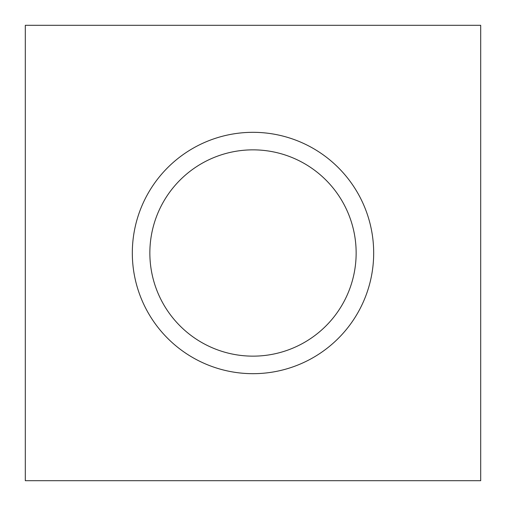 <?xml version="1.0" encoding="UTF-8"?>
<svg xmlns="http://www.w3.org/2000/svg" width="506" height="506" viewBox="0 0 506 506"><rect width="100%" height="100%" fill="white"/><g stroke="black" fill="none" stroke-linecap="round" stroke-linejoin="round"><path stroke-width="0.76" d="M480.7 25.3L480.7 480.7L25.3 480.7L25.3 25.3L480.7 25.3M253 149.852A103.148 103.148 0 0 0 163.672 304.574A103.148 103.148 0 0 0 342.328 304.574A103.148 103.148 0 0 0 253 149.852M253 132.319A120.681 120.681 0 0 1 373.681 253A120.681 120.681 0 0 1 253 373.681A120.681 120.681 0 0 1 132.319 253A120.681 120.681 0 0 1 253 132.319"/></g></svg>
